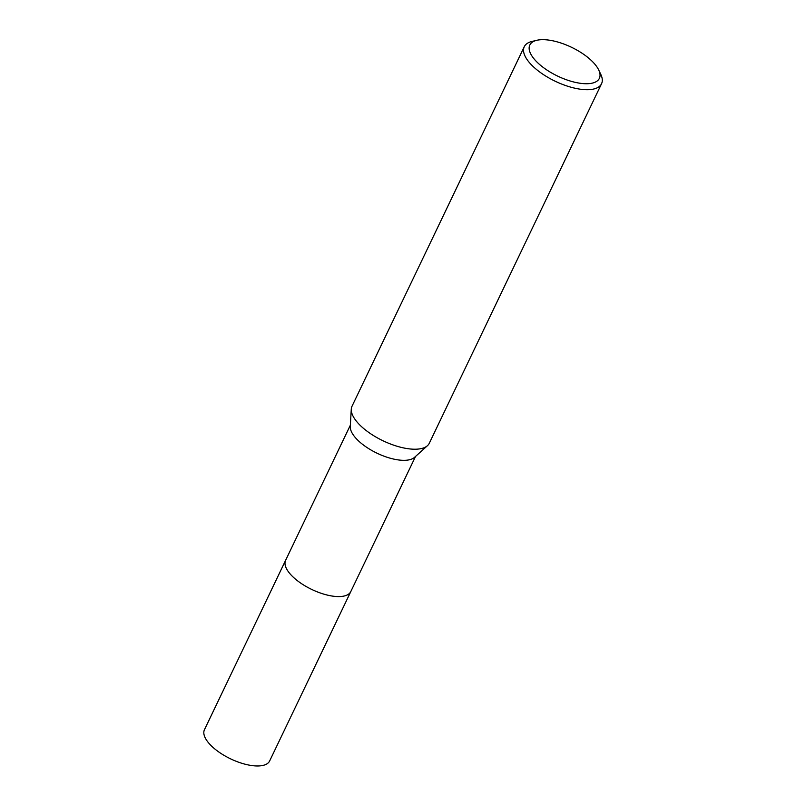 <?xml version="1.0" encoding="UTF-8"?>
<svg xmlns="http://www.w3.org/2000/svg" width="806" height="806" viewBox="0 0 806 806"><rect width="100%" height="100%" fill="white"/><g stroke="black" fill="none" stroke-linecap="round" stroke-linejoin="round"><path stroke-width="1.21" d="M600.762 74.323A42.849 17.772 -154.4 0 1 600.802 74.394A42.849 17.772 -154.4 0 1 601.548 83.733L429.296 443.25A42.849 17.772 -154.4 0 1 427.462 445.678L414.546 457.345A36.149 14.992 -154.4 0 1 382.094 455.43A36.149 14.992 -154.4 0 1 351.557 431.996A36.149 14.992 -154.4 0 1 350.278 426.545L351.275 409.176A42.849 17.772 -154.4 0 1 352.021 406.224L524.273 46.708A42.849 17.772 -154.4 0 1 532.01 41.438L536.786 40.3A38.557 15.989 -154.4 0 1 571.444 47.252A38.557 15.989 -154.4 0 1 598.667 69.89A38.557 15.989 -154.4 0 1 598.697 69.961A38.557 15.989 -154.4 0 1 574.346 82.141A38.557 15.989 -154.4 0 1 530.519 53.508A38.557 15.989 -154.4 0 1 536.786 40.3M350.922 591.312A36.149 14.992 -154.4 0 1 350.822 591.544A36.149 14.992 -154.4 0 1 319.619 592.753A36.149 14.992 -154.4 0 1 286.281 568.25A36.149 14.992 -154.4 0 1 285.616 560.311A36.149 14.992 -154.4 0 1 285.727 560.079M427.462 445.678A42.849 17.772 -154.4 0 1 388.996 443.411A42.849 17.772 -154.4 0 1 352.796 415.634A42.849 17.772 -154.4 0 1 351.275 409.176M601.548 83.733A42.849 17.772 -154.4 0 1 564.563 85.164A42.849 17.772 -154.4 0 1 525.049 56.118A42.849 17.772 -154.4 0 1 524.273 46.708M285.616 560.301A36.149 14.992 -154.4 0 0 327.417 595.1A36.149 14.992 -154.4 0 0 350.822 591.544L269.657 760.945A36.149 14.992 -154.4 0 1 246.253 764.501A36.149 14.992 -154.4 0 1 204.452 729.702L350.348 425.205M350.812 591.544L415.543 456.438M598.697 69.961L600.802 74.394"/></g></svg>
